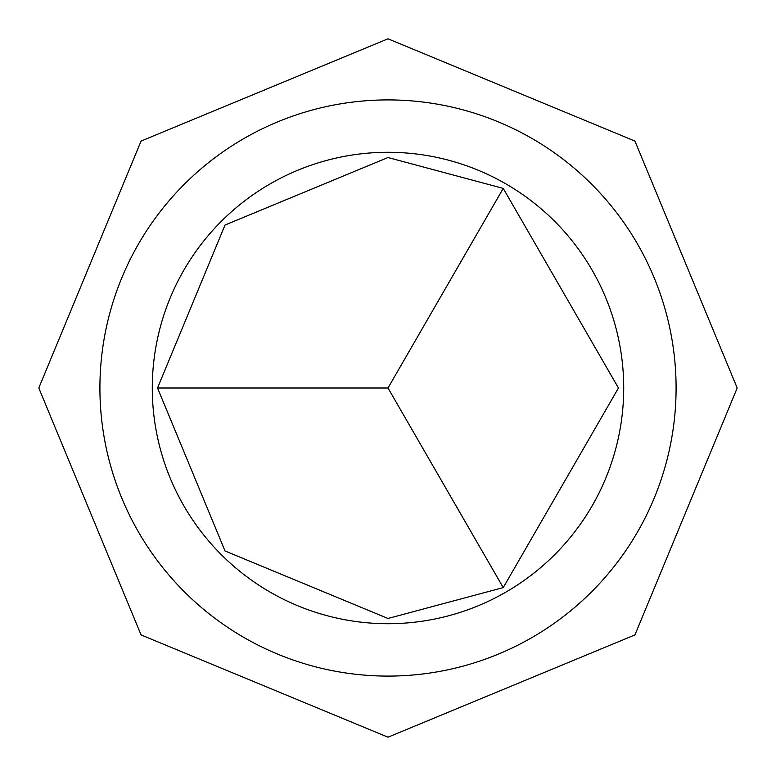 <?xml version="1.0" encoding="UTF-8"?>
<svg xmlns="http://www.w3.org/2000/svg" width="776" height="776" viewBox="0 0 776 776"><rect width="100%" height="100%" fill="white"/><g stroke="black" fill="none" stroke-linecap="round" stroke-linejoin="round"><path stroke-width="1.16" d="M503.236 188.403L388 157.528L225.03 225.03L157.528 388L225.03 550.97L388 618.472L503.236 587.597L618.472 388L503.236 188.403L388 388L503.236 587.597M388 623.71A235.71 235.71 0 0 0 623.71 388A235.71 235.71 0 0 0 388 152.29A235.71 235.71 0 0 0 152.29 388A235.71 235.71 0 0 0 388 623.71M388 99.91A288.09 288.09 0 0 1 676.09 388A288.09 288.09 0 0 1 388 676.09A288.09 288.09 0 0 1 99.91 388A288.09 288.09 0 0 1 388 99.91M157.528 388L388 388M388 38.8L634.923 141.077L737.2 388L634.923 634.923L388 737.2L141.077 634.923L38.8 388L141.077 141.077L388 38.8"/></g></svg>
